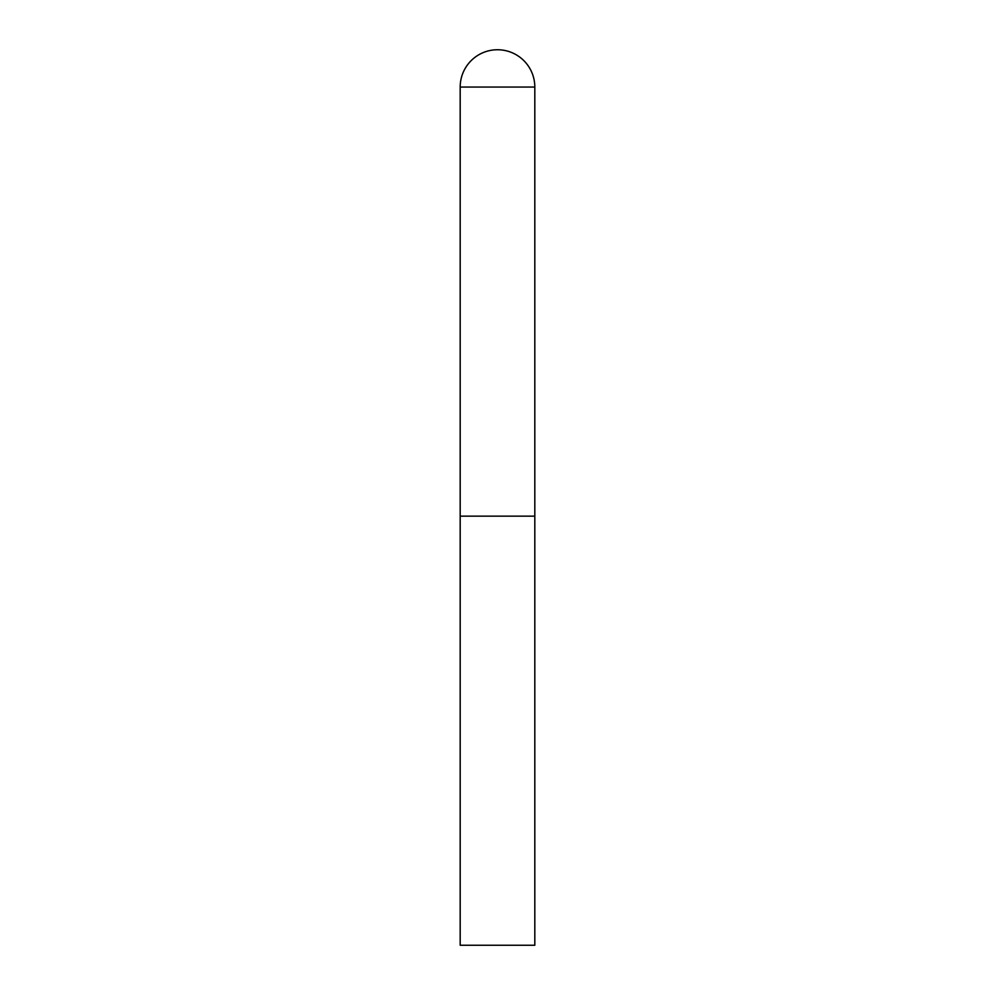 <?xml version="1.0" encoding="UTF-8"?>
<svg xmlns="http://www.w3.org/2000/svg" width="995" height="995" viewBox="0 0 995 995"><rect width="100%" height="100%" fill="white"/><g stroke="black" fill="none" stroke-linecap="round" stroke-linejoin="round"><path stroke-width="1.49" d="M460.187 87.062L460.187 945.25L534.812 945.25L534.812 516.156L460.187 516.156L534.812 516.156L534.812 87.062A37.312 37.312 0 0 0 497.5 49.75A37.312 37.312 0 0 0 460.187 87.062L534.812 87.062"/></g></svg>
